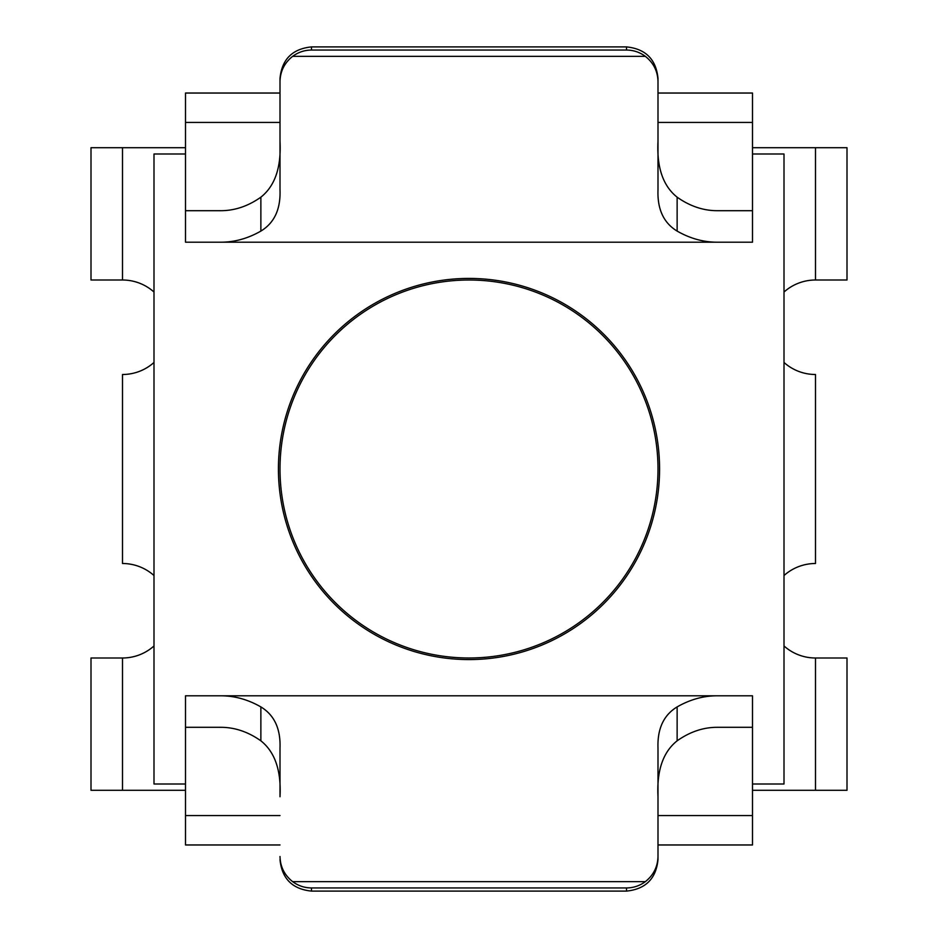 <?xml version="1.0" encoding="UTF-8"?>
<svg xmlns="http://www.w3.org/2000/svg" width="938" height="938" viewBox="0 0 938 938"><rect width="100%" height="100%" fill="white"/><g stroke="black" fill="none" stroke-linecap="round" stroke-linejoin="round"><path stroke-width="1.41" d="M185.501 242.203L220.993 242.203L185.501 242.203L185.501 93.038L280.005 93.038M657.995 93.038L752.499 93.038L752.499 242.203L717.007 242.203L752.499 242.203M280.005 844.962L185.501 844.962L185.501 695.797L717.007 695.797C703.312 695.832 690.028 699.537 677.13 706.912C663.647 715.073 657.268 728.826 657.995 748.172L657.995 859.63C656.131 878.648 645.637 889.142 626.502 891.1L626.502 887.946C633.455 887.887 639.751 885.789 645.356 881.65L292.644 881.65C298.249 885.789 304.545 887.887 311.498 887.946L626.502 887.946M657.995 844.962L752.499 844.962L752.499 695.797L717.007 695.797L752.499 695.797M220.993 242.203L717.007 242.203C703.312 242.168 690.028 238.463 677.13 231.088C663.647 222.927 657.268 209.174 657.995 189.828L657.995 81.5C657.726 71.206 653.505 62.823 645.356 56.35L292.644 56.35C284.495 62.823 280.274 71.206 280.005 81.5L280.005 189.828C280.732 209.162 274.353 222.916 260.87 231.088C247.972 238.463 234.688 242.168 220.993 242.203M185.501 210.698L220.993 210.698C234.875 210.64 248.16 206.137 260.87 197.179C274.975 185.982 281.353 167.339 280.005 141.251L280.005 78.37C281.869 59.352 292.363 48.858 311.498 46.9L626.502 46.9C645.614 48.846 656.119 59.34 657.995 78.37L657.995 141.251C656.635 167.316 663.014 185.959 677.13 197.179C689.84 206.137 703.125 210.64 717.007 210.698L752.499 210.698M311.498 46.9L311.498 50.054L626.502 50.054L626.502 46.9M185.501 727.302L220.993 727.302C234.875 727.36 248.16 731.863 260.87 740.821C274.975 752.018 281.353 770.661 280.005 796.749L280.005 748.172C280.732 728.838 274.353 715.084 260.87 706.912C247.972 699.537 234.688 695.832 220.993 695.797L185.501 695.797M657.995 859.63L657.995 796.749C656.635 770.684 663.014 752.042 677.13 740.821C689.84 731.863 703.125 727.36 717.007 727.302L752.499 727.302M311.498 887.946L311.498 891.1C292.386 889.154 281.881 878.66 280.005 859.63M311.498 891.1L626.502 891.1M280.005 856.5C280.274 866.794 284.495 875.177 292.644 881.65M645.356 881.65C653.505 875.177 657.726 866.794 657.995 856.5M752.499 790.3L847.002 790.3L847.002 657.995L815.497 657.995A47.252 47.252 0 0 1 784.004 645.965M784.004 575.533A47.252 47.252 0 0 1 815.497 563.504L815.497 374.497A47.252 47.252 0 0 1 784.004 362.467M784.004 292.035A47.252 47.252 0 0 1 815.497 280.005L847.002 280.005L847.002 147.7L752.499 147.7M185.501 147.7L90.998 147.7L90.998 280.005L122.503 280.005A47.252 47.252 0 0 1 153.996 292.035M153.996 362.467A47.252 47.252 0 0 1 122.503 374.497L122.503 563.504A47.252 47.252 0 0 1 153.996 575.533M153.996 645.965A47.252 47.252 0 0 1 122.503 657.995L90.998 657.995L90.998 790.3L185.501 790.3M122.503 790.3L122.503 657.995M122.503 280.005L122.503 147.7M815.497 657.995L815.497 790.3M815.497 147.7L815.497 280.005M280.005 81.5L280.005 78.37M311.498 50.054C304.545 50.113 298.249 52.211 292.644 56.35M645.356 56.35C639.751 52.211 633.455 50.113 626.502 50.054M657.995 78.37L657.995 81.5M469 278.422A190.578 190.578 0 0 0 278.422 469A190.578 190.578 0 0 0 469 659.578A190.578 190.578 0 0 0 659.578 469A190.578 190.578 0 0 0 469 278.422M469 280.005A188.995 188.995 0 0 0 280.005 469A188.995 188.995 0 0 0 469 657.995A188.995 188.995 0 0 0 657.995 469A188.995 188.995 0 0 0 469 280.005M185.501 153.996L153.996 153.996L153.996 784.004L185.501 784.004M752.499 153.996L784.004 153.996L784.004 784.004L752.499 784.004M185.501 122.432L280.005 122.432M657.995 122.432L752.499 122.432M185.501 815.568L280.005 815.568M657.995 815.568L752.499 815.568M677.13 740.821L677.13 706.912M260.87 740.821L260.87 706.912M260.87 231.088L260.87 197.179M677.13 231.088L677.13 197.179"/></g></svg>
